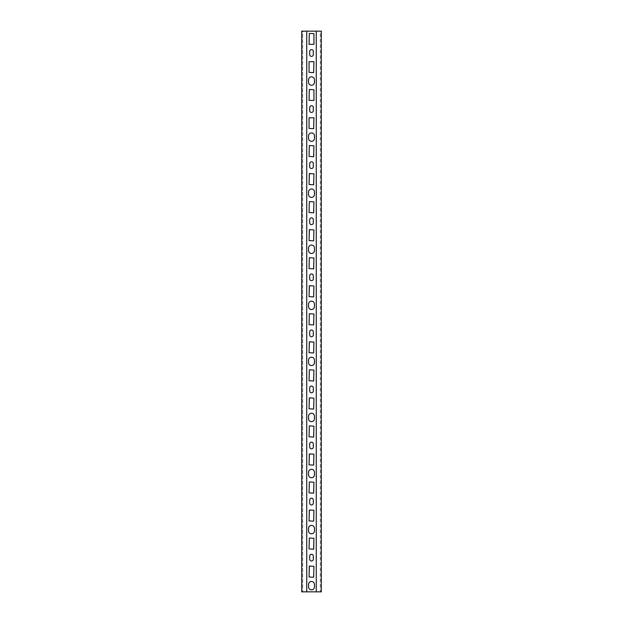 <?xml version="1.0" encoding="UTF-8"?>
<svg xmlns="http://www.w3.org/2000/svg" width="623" height="623" viewBox="0 0 623 623"><rect width="100%" height="100%" fill="white"/><g stroke="black" fill="none" stroke-linecap="round" stroke-linejoin="round"><path stroke-width="0.47" stroke-dasharray="3.12 2.34" d="M311.5 581.477A2.944 2.944 0 0 1 314.444 584.421L314.444 586.944A2.944 2.944 0 0 1 311.5 589.888A2.944 2.944 0 0 1 308.556 586.944L308.556 584.421A2.944 2.944 0 0 1 311.5 581.477M311.5 525.407A2.944 2.944 0 0 1 314.444 528.351L314.444 530.874A2.944 2.944 0 0 1 311.5 533.818A2.944 2.944 0 0 1 308.556 530.874L308.556 528.351A2.944 2.944 0 0 1 311.5 525.407M311.5 469.337A2.944 2.944 0 0 1 314.444 472.281L314.444 474.804A2.944 2.944 0 0 1 311.5 477.748A2.944 2.944 0 0 1 308.556 474.804L308.556 472.281A2.944 2.944 0 0 1 311.5 469.337M311.5 413.267A2.944 2.944 0 0 1 314.444 416.211L314.444 418.734A2.944 2.944 0 0 1 311.5 421.678A2.944 2.944 0 0 1 308.556 418.734L308.556 416.211A2.944 2.944 0 0 1 311.5 413.267M311.5 357.197A2.944 2.944 0 0 1 314.444 360.141L314.444 362.664A2.944 2.944 0 0 1 311.5 365.608A2.944 2.944 0 0 1 308.556 362.664L308.556 360.141A2.944 2.944 0 0 1 311.5 357.197M311.5 301.127A2.944 2.944 0 0 1 314.444 304.071L314.444 306.594A2.944 2.944 0 0 1 311.5 309.538A2.944 2.944 0 0 1 308.556 306.594L308.556 304.071A2.944 2.944 0 0 1 311.5 301.127M311.5 245.057A2.944 2.944 0 0 1 314.444 248.001L314.444 250.524A2.944 2.944 0 0 1 311.5 253.468A2.944 2.944 0 0 1 308.556 250.524L308.556 248.001A2.944 2.944 0 0 1 311.5 245.057M311.5 188.987A2.944 2.944 0 0 1 314.444 191.931L314.444 194.454A2.944 2.944 0 0 1 311.5 197.398A2.944 2.944 0 0 1 308.556 194.454L308.556 191.931A2.944 2.944 0 0 1 311.5 188.987M311.5 132.917A2.944 2.944 0 0 1 314.444 135.861L314.444 138.384A2.944 2.944 0 0 1 311.5 141.328A2.944 2.944 0 0 1 308.556 138.384L308.556 135.861A2.944 2.944 0 0 1 311.5 132.917M311.5 554.283A1.822 1.822 0 0 1 313.322 556.105L313.322 559.189A1.822 1.822 0 0 1 311.5 561.012A1.822 1.822 0 0 1 309.678 559.189L309.678 556.105A1.822 1.822 0 0 1 311.5 554.283M311.5 498.213A1.822 1.822 0 0 1 313.322 500.035L313.322 503.119A1.822 1.822 0 0 1 311.5 504.942A1.822 1.822 0 0 1 309.678 503.119L309.678 500.035A1.822 1.822 0 0 1 311.5 498.213M311.5 442.143A1.822 1.822 0 0 1 313.322 443.965L313.322 447.049A1.822 1.822 0 0 1 311.5 448.872A1.822 1.822 0 0 1 309.678 447.049L309.678 443.965A1.822 1.822 0 0 1 311.5 442.143M311.5 386.073A1.822 1.822 0 0 1 313.322 387.895L313.322 390.979A1.822 1.822 0 0 1 311.5 392.802A1.822 1.822 0 0 1 309.678 390.979L309.678 387.895A1.822 1.822 0 0 1 311.5 386.073M311.5 330.003A1.822 1.822 0 0 1 313.322 331.825L313.322 334.909A1.822 1.822 0 0 1 311.5 336.731A1.822 1.822 0 0 1 309.678 334.909L309.678 331.825A1.822 1.822 0 0 1 311.5 330.003M311.5 273.933A1.822 1.822 0 0 1 313.322 275.755L313.322 278.839A1.822 1.822 0 0 1 311.5 280.661A1.822 1.822 0 0 1 309.678 278.839L309.678 275.755A1.822 1.822 0 0 1 311.5 273.933M311.5 217.863A1.822 1.822 0 0 1 313.322 219.685L313.322 222.769A1.822 1.822 0 0 1 311.5 224.591A1.822 1.822 0 0 1 309.678 222.769L309.678 219.685A1.822 1.822 0 0 1 311.5 217.863M311.5 161.793A1.822 1.822 0 0 1 313.322 163.615L313.322 166.699A1.822 1.822 0 0 1 311.5 168.522A1.822 1.822 0 0 1 309.678 166.699L309.678 163.615A1.822 1.822 0 0 1 311.5 161.793M311.5 105.723A1.822 1.822 0 0 1 313.322 107.545L313.322 110.629A1.822 1.822 0 0 1 311.5 112.452A1.822 1.822 0 0 1 309.678 110.629L309.678 107.545A1.822 1.822 0 0 1 311.5 105.723M311.5 76.847A2.944 2.944 0 0 1 314.444 79.791L314.444 82.314A2.944 2.944 0 0 1 311.5 85.258A2.944 2.944 0 0 1 308.556 82.314L308.556 79.791A2.944 2.944 0 0 1 311.5 76.847M311.5 49.653A1.822 1.822 0 0 1 313.322 51.475L313.322 54.559A1.822 1.822 0 0 1 311.5 56.382A1.822 1.822 0 0 1 309.678 54.559L309.678 51.475A1.822 1.822 0 0 1 311.5 49.653M303.72 591.85L301.688 591.85L303.65 591.85L301.688 591.85L301.688 31.15L303.65 31.15L302.669 31.15L302.669 591.85L302.669 31.15L303.72 31.15M303.681 591.85L306.703 591.85L306.703 31.15L303.681 31.15M319.28 31.15L316.297 31.15L316.266 591.85L321.312 591.85L306.703 591.85M316.297 31.15L306.703 31.15M321.312 31.15L319.35 31.15L320.331 31.15L320.331 591.85L321.312 591.85L321.312 31.15M316.297 591.85L319.28 591.85M319.319 591.85L320.331 591.85L320.331 31.15L319.319 31.15M309.063 117.778L313.937 117.778L313.657 128.712L309.063 128.431L309.063 117.778M313.937 100.396L309.063 100.396L309.343 89.463L313.937 89.743L313.937 100.396M313.937 44.326L309.063 44.326L309.343 33.393L313.937 33.673L313.937 44.326M309.063 61.708L313.937 61.708L313.657 72.642L309.063 72.361L309.063 61.708M313.937 156.466L309.063 156.466L309.343 145.533L313.937 145.813L313.937 156.466M313.937 212.536L309.063 212.536L309.343 201.603L313.937 201.883L313.937 212.536M313.937 268.606L309.063 268.606L309.343 257.673L313.937 257.953L313.937 268.606M313.937 324.676L309.063 324.676L309.343 313.743L313.937 314.023L313.937 324.676M313.937 380.746L309.063 380.746L309.343 369.813L313.937 370.093L313.937 380.746M313.937 436.816L309.063 436.816L309.343 425.883L313.937 426.163L313.937 436.816M313.937 492.886L309.063 492.886L309.343 481.953L313.937 482.233L313.937 492.886M313.937 548.956L309.063 548.956L309.343 538.023L313.937 538.303L313.937 548.956M309.063 173.848L313.937 173.848L313.657 184.782L309.063 184.501L309.063 173.848M309.063 229.918L313.937 229.918L313.657 240.852L309.063 240.571L309.063 229.918M309.063 285.988L313.937 285.988L313.657 296.922L309.063 296.641L309.063 285.988M309.063 342.058L313.937 342.058L313.657 352.992L309.063 352.711L309.063 342.058M309.063 398.128L313.937 398.128L313.657 409.062L309.063 408.781L309.063 398.128M309.063 454.198L313.937 454.198L313.657 465.132L309.063 464.851L309.063 454.198M309.063 510.268L313.937 510.268L313.657 521.202L309.063 520.921L309.063 510.268M309.063 566.338L313.937 566.338L313.657 577.272L309.063 576.991L309.063 566.338"/><path stroke-width="0.93" d="M314.444 584.421A2.944 2.944 0 0 0 311.5 581.477A2.944 2.944 0 0 0 308.556 584.421L308.556 586.944A2.944 2.944 0 0 0 311.5 589.888A2.944 2.944 0 0 0 314.444 586.944L314.444 584.421M314.444 528.351A2.944 2.944 0 0 0 311.5 525.407A2.944 2.944 0 0 0 308.556 528.351L308.556 530.874A2.944 2.944 0 0 0 311.5 533.818A2.944 2.944 0 0 0 314.444 530.874L314.444 528.351M314.444 472.281A2.944 2.944 0 0 0 311.5 469.337A2.944 2.944 0 0 0 308.556 472.281L308.556 474.804A2.944 2.944 0 0 0 311.5 477.748A2.944 2.944 0 0 0 314.444 474.804L314.444 472.281M314.444 416.211A2.944 2.944 0 0 0 311.5 413.267A2.944 2.944 0 0 0 308.556 416.211L308.556 418.734A2.944 2.944 0 0 0 311.5 421.678A2.944 2.944 0 0 0 314.444 418.734L314.444 416.211M314.444 360.141A2.944 2.944 0 0 0 311.5 357.197A2.944 2.944 0 0 0 308.556 360.141L308.556 362.664A2.944 2.944 0 0 0 311.5 365.608A2.944 2.944 0 0 0 314.444 362.664L314.444 360.141M314.444 304.071A2.944 2.944 0 0 0 311.5 301.127A2.944 2.944 0 0 0 308.556 304.071L308.556 306.594A2.944 2.944 0 0 0 311.5 309.538A2.944 2.944 0 0 0 314.444 306.594L314.444 304.071M314.444 248.001A2.944 2.944 0 0 0 311.5 245.057A2.944 2.944 0 0 0 308.556 248.001L308.556 250.524A2.944 2.944 0 0 0 311.5 253.468A2.944 2.944 0 0 0 314.444 250.524L314.444 248.001M314.444 191.931A2.944 2.944 0 0 0 311.5 188.987A2.944 2.944 0 0 0 308.556 191.931L308.556 194.454A2.944 2.944 0 0 0 311.5 197.398A2.944 2.944 0 0 0 314.444 194.454L314.444 191.931M314.444 135.861A2.944 2.944 0 0 0 311.5 132.917A2.944 2.944 0 0 0 308.556 135.861L308.556 138.384A2.944 2.944 0 0 0 311.5 141.328A2.944 2.944 0 0 0 314.444 138.384L314.444 135.861M313.322 556.105A1.822 1.822 0 0 0 311.5 554.283A1.822 1.822 0 0 0 309.678 556.105L309.678 559.189A1.822 1.822 0 0 0 311.5 561.012A1.822 1.822 0 0 0 313.322 559.189L313.322 556.105M313.322 500.035A1.822 1.822 0 0 0 311.5 498.213A1.822 1.822 0 0 0 309.678 500.035L309.678 503.119A1.822 1.822 0 0 0 311.5 504.942A1.822 1.822 0 0 0 313.322 503.119L313.322 500.035M313.322 443.965A1.822 1.822 0 0 0 311.5 442.143A1.822 1.822 0 0 0 309.678 443.965L309.678 447.049A1.822 1.822 0 0 0 311.5 448.872A1.822 1.822 0 0 0 313.322 447.049L313.322 443.965M313.322 387.895A1.822 1.822 0 0 0 311.5 386.073A1.822 1.822 0 0 0 309.678 387.895L309.678 390.979A1.822 1.822 0 0 0 311.5 392.802A1.822 1.822 0 0 0 313.322 390.979L313.322 387.895M313.322 331.825A1.822 1.822 0 0 0 311.5 330.003A1.822 1.822 0 0 0 309.678 331.825L309.678 334.909A1.822 1.822 0 0 0 311.5 336.731A1.822 1.822 0 0 0 313.322 334.909L313.322 331.825M313.322 275.755A1.822 1.822 0 0 0 311.5 273.933A1.822 1.822 0 0 0 309.678 275.755L309.678 278.839A1.822 1.822 0 0 0 311.5 280.661A1.822 1.822 0 0 0 313.322 278.839L313.322 275.755M313.322 219.685A1.822 1.822 0 0 0 311.5 217.863A1.822 1.822 0 0 0 309.678 219.685L309.678 222.769A1.822 1.822 0 0 0 311.5 224.591A1.822 1.822 0 0 0 313.322 222.769L313.322 219.685M313.322 163.615A1.822 1.822 0 0 0 311.5 161.793A1.822 1.822 0 0 0 309.678 163.615L309.678 166.699A1.822 1.822 0 0 0 311.5 168.522A1.822 1.822 0 0 0 313.322 166.699L313.322 163.615M313.322 107.545A1.822 1.822 0 0 0 311.5 105.723A1.822 1.822 0 0 0 309.678 107.545L309.678 110.629A1.822 1.822 0 0 0 311.5 112.452A1.822 1.822 0 0 0 313.322 110.629L313.322 107.545M314.444 79.791A2.944 2.944 0 0 0 311.5 76.847A2.944 2.944 0 0 0 308.556 79.791L308.556 82.314A2.944 2.944 0 0 0 311.5 85.258A2.944 2.944 0 0 0 314.444 82.314L314.444 79.791M313.322 51.475A1.822 1.822 0 0 0 311.5 49.653A1.822 1.822 0 0 0 309.678 51.475L309.678 54.559A1.822 1.822 0 0 0 311.5 56.382A1.822 1.822 0 0 0 313.322 54.559L313.322 51.475M306.734 591.85L301.688 591.85L301.688 31.15L321.312 31.15L321.312 591.85L306.734 591.85L306.734 31.15M316.266 591.85L316.266 31.15M309.063 117.778L309.063 128.431L313.657 128.712L313.937 117.778L309.063 117.778M313.937 100.396L313.937 89.743L309.343 89.463L309.063 100.396L313.937 100.396M313.937 44.326L313.937 33.673L309.343 33.393L309.063 44.326L313.937 44.326M309.063 61.708L309.063 72.361L313.657 72.642L313.937 61.708L309.063 61.708M313.657 156.747L313.937 145.813L309.343 145.533L309.063 156.466L313.657 156.747M313.657 212.817L313.937 201.883L309.343 201.603L309.063 212.536L313.657 212.817M313.657 268.887L313.937 257.953L309.343 257.673L309.063 268.606L313.657 268.887M313.657 324.957L313.937 314.023L309.343 313.743L309.063 324.676L313.657 324.957M313.657 381.027L313.937 370.093L309.343 369.813L309.063 380.746L313.657 381.027M313.657 437.097L313.937 426.163L309.343 425.883L309.063 436.816L313.657 437.097M313.657 493.167L313.937 482.233L309.343 481.953L309.063 492.886L313.657 493.167M313.657 549.237L313.937 538.303L309.343 538.023L309.063 548.956L313.657 549.237M309.343 173.568L309.063 184.501L313.657 184.782L313.937 173.848L309.343 173.568M309.343 229.638L309.063 240.571L313.657 240.852L313.937 229.918L309.343 229.638M309.343 285.708L309.063 296.641L313.657 296.922L313.937 285.988L309.343 285.708M309.343 341.778L309.063 352.711L313.657 352.992L313.937 342.058L309.343 341.778M309.343 397.848L309.063 408.781L313.657 409.062L313.937 398.128L309.343 397.848M309.343 453.918L309.063 464.851L313.657 465.132L313.937 454.198L309.343 453.918M309.343 509.988L309.063 520.921L313.657 521.202L313.937 510.268L309.343 509.988M309.343 566.058L309.063 576.991L313.657 577.272L313.937 566.338L309.343 566.058"/></g></svg>
